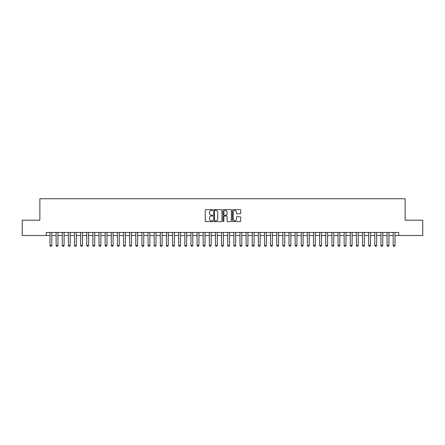 <?xml version="1.0" encoding="UTF-8"?>
<svg xmlns="http://www.w3.org/2000/svg" width="445" height="445" viewBox="0 0 445 445"><rect width="100%" height="100%" fill="white"/><g stroke="black" fill="none" stroke-linecap="round" stroke-linejoin="round"><path stroke-width="0.67" d="M212.693 210.012A0.423 0.423 0 0 0 212.276 209.589L205.879 209.589A0.601 0.601 0 0 0 205.279 210.19L205.279 221.02A0.601 0.601 0 0 0 205.879 221.621L212.276 221.621A0.423 0.423 0 0 0 212.693 221.198A0.423 0.423 0 0 0 212.276 220.781L211.447 220.781A1.925 1.925 0 0 1 209.523 218.857L209.523 217.95A1.925 1.925 0 0 1 211.447 216.025L212.276 216.025A0.423 0.423 0 0 0 212.693 215.608A0.423 0.423 0 0 0 212.276 215.185L211.447 215.185A1.925 1.925 0 0 1 209.523 213.261L209.523 212.36A1.925 1.925 0 0 1 211.447 210.429L212.276 210.429A0.423 0.423 0 0 0 212.693 210.012M240.083 213.828A0.601 0.601 0 0 0 240.684 213.227L240.684 210.19A0.601 0.601 0 0 0 240.083 209.589L232.98 209.589A0.601 0.601 0 0 0 232.379 210.19L232.379 221.02A0.601 0.601 0 0 0 232.98 221.621L240.083 221.621A0.601 0.601 0 0 0 240.684 221.02L240.684 217.349A0.601 0.601 0 0 0 240.083 216.748L237.04 216.748A0.601 0.601 0 0 0 236.44 217.349L236.44 219.168A1.608 1.608 0 0 1 234.832 220.781A1.608 1.608 0 0 1 233.225 219.168L233.225 212.042A1.608 1.608 0 0 1 234.832 210.429A1.608 1.608 0 0 1 236.44 212.042L236.44 213.227A0.601 0.601 0 0 0 237.04 213.828L240.083 213.828M46.302 235.522L22.25 235.522L22.25 220.203L39.872 220.203L39.872 198.754L405.128 198.754L405.128 220.203L422.75 220.203L422.75 235.522L398.698 235.522L398.698 232.457L46.302 232.457L46.302 235.522L49.979 235.522M221.972 210.19A0.601 0.601 0 0 0 221.371 209.589L214.273 209.589A0.601 0.601 0 0 0 213.672 210.19L213.672 221.02A0.601 0.601 0 0 0 214.273 221.621L221.371 221.621A0.601 0.601 0 0 0 221.972 221.02L221.972 210.19M223.629 209.589L230.727 209.589A0.601 0.601 0 0 1 231.328 210.19L231.328 221.02A0.601 0.601 0 0 1 230.727 221.621L227.69 221.621A0.601 0.601 0 0 1 227.089 221.02L227.089 216.626A0.601 0.601 0 0 0 226.483 216.025L224.469 216.025A0.601 0.601 0 0 0 223.868 216.626L223.868 221.198A0.423 0.423 0 0 1 223.446 221.621A0.423 0.423 0 0 1 223.028 221.198L223.028 210.19A0.601 0.601 0 0 1 223.629 209.589M51.82 235.522L56.109 235.522M57.95 235.522L62.239 235.522M64.08 235.522L68.369 235.522M70.204 235.522L74.499 235.522M76.334 235.522L80.623 235.522M82.464 235.522L86.753 235.522M88.594 235.522L92.883 235.522M94.718 235.522L99.013 235.522M100.848 235.522L105.137 235.522M106.978 235.522L111.267 235.522M113.108 235.522L117.397 235.522M119.232 235.522L123.526 235.522M125.362 235.522L129.651 235.522M131.492 235.522L135.781 235.522M137.622 235.522L141.911 235.522M143.746 235.522L148.04 235.522M149.876 235.522L154.165 235.522M156.006 235.522L160.295 235.522M162.136 235.522L166.424 235.522M168.26 235.522L172.554 235.522M174.39 235.522L178.679 235.522M180.52 235.522L184.809 235.522M186.65 235.522L190.938 235.522M192.774 235.522L197.068 235.522M198.904 235.522L203.193 235.522M205.034 235.522L209.322 235.522M211.164 235.522L215.452 235.522M217.293 235.522L221.582 235.522M223.418 235.522L227.707 235.522M229.548 235.522L233.836 235.522M235.678 235.522L239.966 235.522M241.807 235.522L246.096 235.522M247.932 235.522L252.226 235.522M254.062 235.522L258.35 235.522M260.192 235.522L264.48 235.522M266.321 235.522L270.61 235.522M272.446 235.522L276.74 235.522M278.576 235.522L282.864 235.522M284.705 235.522L288.994 235.522M290.835 235.522L295.124 235.522M296.96 235.522L301.254 235.522M303.089 235.522L307.378 235.522M309.219 235.522L313.508 235.522M315.349 235.522L319.638 235.522M321.474 235.522L325.768 235.522M327.603 235.522L331.892 235.522M333.733 235.522L338.022 235.522M339.863 235.522L344.152 235.522M345.988 235.522L350.282 235.522M352.117 235.522L356.406 235.522M358.247 235.522L362.536 235.522M364.377 235.522L368.666 235.522M370.501 235.522L374.796 235.522M376.631 235.522L380.92 235.522M382.761 235.522L387.05 235.522M388.891 235.522L393.18 235.522M395.021 235.522L398.698 235.522M214.935 210.429A0.423 0.423 0 0 0 214.512 210.852L214.512 220.358A0.423 0.423 0 0 0 214.935 220.781L215.808 220.781A1.925 1.925 0 0 0 217.733 218.857L217.733 212.36A1.925 1.925 0 0 0 215.808 210.429L214.935 210.429M227.089 212.07A1.608 1.608 0 0 0 225.476 210.463A1.608 1.608 0 0 0 223.868 212.07L223.868 214.585A0.601 0.601 0 0 0 224.469 215.185L226.483 215.185A0.601 0.601 0 0 0 227.089 214.585L227.089 212.07M51.82 232.457L51.82 245.451L51.359 246.246L50.441 246.246L49.979 245.451L49.979 232.457M49.979 245.451L51.82 245.451M57.95 232.457L57.95 245.451L57.488 246.246L56.571 246.246L56.109 245.451L56.109 232.457M56.109 245.451L57.95 245.451M64.08 232.457L64.08 245.451L63.618 246.246L62.701 246.246L62.239 245.451L62.239 232.457M62.239 245.451L64.08 245.451M70.204 232.457L70.204 245.451L69.748 246.246L68.825 246.246L68.369 245.451L68.369 232.457M68.369 245.451L70.204 245.451M76.334 232.457L76.334 245.451L75.873 246.246L74.955 246.246L74.499 245.451L74.499 232.457M74.499 245.451L76.334 245.451M82.464 232.457L82.464 245.451L82.002 246.246L81.085 246.246L80.623 245.451L80.623 232.457M80.623 245.451L82.464 245.451M88.594 232.457L88.594 245.451L88.132 246.246L87.214 246.246L86.753 245.451L86.753 232.457M86.753 245.451L88.594 245.451M94.718 232.457L94.718 245.451L94.262 246.246L93.339 246.246L92.883 245.451L92.883 232.457M92.883 245.451L94.718 245.451M100.848 232.457L100.848 245.451L100.386 246.246L99.469 246.246L99.013 245.451L99.013 232.457M99.013 245.451L100.848 245.451M106.978 232.457L106.978 245.451L106.516 246.246L105.599 246.246L105.137 245.451L105.137 232.457M105.137 245.451L106.978 245.451M113.108 232.457L113.108 245.451L112.646 246.246L111.728 246.246L111.267 245.451L111.267 232.457M111.267 245.451L113.108 245.451M119.232 232.457L119.232 245.451L118.776 246.246L117.853 246.246L117.397 245.451L117.397 232.457M117.397 245.451L119.232 245.451M125.362 232.457L125.362 245.451L124.9 246.246L123.983 246.246L123.526 245.451L123.526 232.457M123.526 245.451L125.362 245.451M131.492 232.457L131.492 245.451L131.03 246.246L130.112 246.246L129.651 245.451L129.651 232.457M129.651 245.451L131.492 245.451M137.622 232.457L137.622 245.451L137.16 246.246L136.242 246.246L135.781 245.451L135.781 232.457M135.781 245.451L137.622 245.451M143.746 232.457L143.746 245.451L143.29 246.246L142.367 246.246L141.911 245.451L141.911 232.457M141.911 245.451L143.746 245.451M149.876 232.457L149.876 245.451L149.42 246.246L148.496 246.246L148.04 245.451L148.04 232.457M148.04 245.451L149.876 245.451M156.006 232.457L156.006 245.451L155.544 246.246L154.626 246.246L154.165 245.451L154.165 232.457M154.165 245.451L156.006 245.451M162.136 232.457L162.136 245.451L161.674 246.246L160.756 246.246L160.295 245.451L160.295 232.457M160.295 245.451L162.136 245.451M168.26 232.457L168.26 245.451L167.804 246.246L166.886 246.246L166.424 245.451L166.424 232.457M166.424 245.451L168.26 245.451M174.39 232.457L174.39 245.451L173.934 246.246L173.01 246.246L172.554 245.451L172.554 232.457M172.554 245.451L174.39 245.451M180.52 232.457L180.52 245.451L180.058 246.246L179.14 246.246L178.679 245.451L178.679 232.457M178.679 245.451L180.52 245.451M186.65 232.457L186.65 245.451L186.188 246.246L185.27 246.246L184.809 245.451L184.809 232.457M184.809 245.451L186.65 245.451M192.774 232.457L192.774 245.451L192.318 246.246L191.4 246.246L190.938 245.451L190.938 232.457M190.938 245.451L192.774 245.451M198.904 232.457L198.904 245.451L198.448 246.246L197.524 246.246L197.068 245.451L197.068 232.457M197.068 245.451L198.904 245.451M205.034 232.457L205.034 245.451L204.572 246.246L203.654 246.246L203.193 245.451L203.193 232.457M203.193 245.451L205.034 245.451M211.164 232.457L211.164 245.451L210.702 246.246L209.784 246.246L209.322 245.451L209.322 232.457M209.322 245.451L211.164 245.451M217.293 232.457L217.293 245.451L216.832 246.246L215.914 246.246L215.452 245.451L215.452 232.457M215.452 245.451L217.293 245.451M223.418 232.457L223.418 245.451L222.962 246.246L222.038 246.246L221.582 245.451L221.582 232.457M221.582 245.451L223.418 245.451M229.548 232.457L229.548 245.451L229.086 246.246L228.168 246.246L227.707 245.451L227.707 232.457M227.707 245.451L229.548 245.451M235.678 232.457L235.678 245.451L235.216 246.246L234.298 246.246L233.836 245.451L233.836 232.457M233.836 245.451L235.678 245.451M241.807 232.457L241.807 245.451L241.346 246.246L240.428 246.246L239.966 245.451L239.966 232.457M239.966 245.451L241.807 245.451M247.932 232.457L247.932 245.451L247.476 246.246L246.552 246.246L246.096 245.451L246.096 232.457M246.096 245.451L247.932 245.451M254.062 232.457L254.062 245.451L253.6 246.246L252.682 246.246L252.226 245.451L252.226 232.457M252.226 245.451L254.062 245.451M260.192 232.457L260.192 245.451L259.73 246.246L258.812 246.246L258.35 245.451L258.35 232.457M258.35 245.451L260.192 245.451M266.321 232.457L266.321 245.451L265.86 246.246L264.942 246.246L264.48 245.451L264.48 232.457M264.48 245.451L266.321 245.451M272.446 232.457L272.446 245.451L271.99 246.246L271.066 246.246L270.61 245.451L270.61 232.457M270.61 245.451L272.446 245.451M278.576 232.457L278.576 245.451L278.114 246.246L277.196 246.246L276.74 245.451L276.74 232.457M276.74 245.451L278.576 245.451M284.705 232.457L284.705 245.451L284.244 246.246L283.326 246.246L282.864 245.451L282.864 232.457M282.864 245.451L284.705 245.451M290.835 232.457L290.835 245.451L290.374 246.246L289.456 246.246L288.994 245.451L288.994 232.457M288.994 245.451L290.835 245.451M296.96 232.457L296.96 245.451L296.503 246.246L295.58 246.246L295.124 245.451L295.124 232.457M295.124 245.451L296.96 245.451M303.089 232.457L303.089 245.451L302.633 246.246L301.71 246.246L301.254 245.451L301.254 232.457M301.254 245.451L303.089 245.451M309.219 232.457L309.219 245.451L308.758 246.246L307.84 246.246L307.378 245.451L307.378 232.457M307.378 245.451L309.219 245.451M315.349 232.457L315.349 245.451L314.888 246.246L313.97 246.246L313.508 245.451L313.508 232.457M313.508 245.451L315.349 245.451M321.474 232.457L321.474 245.451L321.017 246.246L320.1 246.246L319.638 245.451L319.638 232.457M319.638 245.451L321.474 245.451M327.603 232.457L327.603 245.451L327.147 246.246L326.224 246.246L325.768 245.451L325.768 232.457M325.768 245.451L327.603 245.451M333.733 232.457L333.733 245.451L333.272 246.246L332.354 246.246L331.892 245.451L331.892 232.457M331.892 245.451L333.733 245.451M339.863 232.457L339.863 245.451L339.401 246.246L338.484 246.246L338.022 245.451L338.022 232.457M338.022 245.451L339.863 245.451M345.988 232.457L345.988 245.451L345.531 246.246L344.614 246.246L344.152 245.451L344.152 232.457M344.152 245.451L345.988 245.451M352.117 232.457L352.117 245.451L351.661 246.246L350.738 246.246L350.282 245.451L350.282 232.457M350.282 245.451L352.117 245.451M358.247 232.457L358.247 245.451L357.786 246.246L356.868 246.246L356.406 245.451L356.406 232.457M356.406 245.451L358.247 245.451M364.377 232.457L364.377 245.451L363.915 246.246L362.998 246.246L362.536 245.451L362.536 232.457M362.536 245.451L364.377 245.451M370.501 232.457L370.501 245.451L370.045 246.246L369.128 246.246L368.666 245.451L368.666 232.457M368.666 245.451L370.501 245.451M376.631 232.457L376.631 245.451L376.175 246.246L375.252 246.246L374.796 245.451L374.796 232.457M374.796 245.451L376.631 245.451M382.761 232.457L382.761 245.451L382.3 246.246L381.382 246.246L380.92 245.451L380.92 232.457M380.92 245.451L382.761 245.451M388.891 232.457L388.891 245.451L388.429 246.246L387.512 246.246L387.05 245.451L387.05 232.457M387.05 245.451L388.891 245.451M395.021 232.457L395.021 245.451L394.559 246.246L393.641 246.246L393.18 245.451L393.18 232.457M393.18 245.451L395.021 245.451"/></g></svg>
